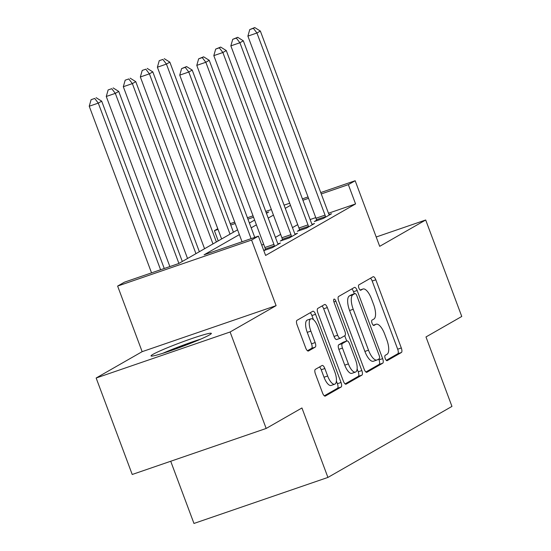 <?xml version="1.0" encoding="UTF-8"?>
<svg xmlns="http://www.w3.org/2000/svg" width="551" height="551" viewBox="0 0 551 551"><rect width="100%" height="100%" fill="white"/><g stroke="black" fill="none" stroke-linecap="round" stroke-linejoin="round"><path stroke-width="0.83" d="M385.239 358.543A2.838 1.061 71 0 0 387.098 360.685A2.838 1.061 71 0 0 387.167 360.657L401.383 352.516A4.05 1.515 71 0 0 401.307 347.963L375.816 279.784A4.05 1.515 71 0 0 373.158 276.719A4.05 1.515 71 0 0 373.061 276.76L358.846 284.901A2.838 1.061 71 0 0 358.901 288.09A2.838 1.061 71 0 0 360.76 290.239A2.838 1.061 71 0 0 360.829 290.205L362.668 289.151A12.969 4.856 71 0 1 362.985 289.006A12.969 4.856 71 0 1 371.477 298.821L373.606 304.503A12.969 4.856 71 0 1 373.853 319.077L372.015 320.124A2.838 1.061 71 0 0 372.07 323.313A2.838 1.061 71 0 0 373.929 325.462A2.838 1.061 71 0 0 373.998 325.427L375.837 324.374A12.969 4.856 71 0 1 376.154 324.229A12.969 4.856 71 0 1 384.653 334.044L386.774 339.726A12.969 4.856 71 0 1 387.022 354.3L385.183 355.354A2.838 1.061 71 0 0 385.239 358.543M209.421 334.96A32.206 2.135 -20.5 0 0 211.35 333.383A32.206 2.135 -20.5 0 0 186.217 340.539A32.206 2.135 -20.5 0 0 152.951 354.362A32.206 2.135 -20.5 0 0 151.022 355.939A32.206 2.135 -20.5 0 0 176.148 348.776A32.206 2.135 -20.5 0 0 209.421 334.96M315.337 369.363A4.05 1.515 71 0 0 315.42 373.915L322.569 393.042A4.05 1.515 71 0 0 325.221 396.114A4.05 1.515 71 0 0 325.324 396.066L341.11 387.029A4.05 1.515 71 0 0 341.035 382.47L315.544 314.297A4.05 1.515 71 0 0 312.885 311.232A4.05 1.515 71 0 0 312.789 311.274L297.003 320.317A4.05 1.515 71 0 0 297.079 324.87L305.715 347.97A4.05 1.515 71 0 0 308.374 351.035A4.05 1.515 71 0 0 308.47 350.994L315.227 347.123A4.05 1.515 71 0 0 315.151 342.57L310.867 331.117A10.841 4.064 71 0 1 310.922 318.809A10.841 4.064 71 0 1 318.023 327.019L334.801 371.897A10.841 4.064 71 0 1 334.746 384.199A10.841 4.064 71 0 1 327.645 375.996L324.849 368.516A4.05 1.515 71 0 0 322.197 365.451A4.05 1.515 71 0 0 322.094 365.492L315.337 369.363M266.167 428.458L132.219 474.48L96.149 378.014L230.104 331.991L266.167 428.458L301.948 407.967L327.921 477.428L451.958 406.404L425.985 336.95L461.766 316.46L425.696 219.994L379.694 246.331L355.168 180.735L348.356 184.64L355.567 203.932L265.61 255.444L258.391 236.145L251.58 240.05L117.625 286.072L124.443 282.174L178.744 263.516L237.577 229.829M230.104 331.991L276.106 305.647L251.58 240.05M364.177 369.218A4.05 1.515 71 0 0 366.835 372.283A4.05 1.515 71 0 0 366.932 372.242L382.718 363.199A4.05 1.515 71 0 0 382.642 358.646L357.151 290.473A4.05 1.515 71 0 0 354.493 287.402A4.05 1.515 71 0 0 354.396 287.45L338.61 296.486A4.05 1.515 71 0 0 338.686 301.046L364.177 369.218M361.917 375.114L346.124 384.15A4.05 1.515 71 0 1 346.028 384.199A4.05 1.515 71 0 1 343.369 381.134L317.886 312.954A4.05 1.515 71 0 1 317.803 308.402L324.56 304.531A4.05 1.515 71 0 1 324.663 304.489A4.05 1.515 71 0 1 327.315 307.554L337.653 335.201A4.05 1.515 71 0 0 340.304 338.273A4.05 1.515 71 0 0 340.408 338.224L344.892 335.662A4.05 1.515 71 0 0 344.809 331.103L334.051 302.32A2.838 1.061 71 0 1 334.064 299.103A2.838 1.061 71 0 1 335.924 301.245L361.835 370.561A4.05 1.515 71 0 1 361.917 375.114L358.295 376.361L345.105 383.909M425.696 219.994L376.202 236.999M355.567 203.932L328.472 213.244M315.757 217.611L310.144 219.539M297.698 224.636L292.478 227.618M280.659 234.389L275.438 237.378M263.619 244.141L261.78 245.202M316.543 220.269L314.325 221.536L323.375 218.423L331.557 213.74L329.099 214.587L329.34 215.014M299.503 230.022L297.285 231.289L306.342 228.183L314.518 223.499L312.059 224.34M282.47 239.775L280.252 241.049L289.303 237.936L297.478 233.252L295.026 234.099M265.43 249.534L263.757 250.491M277.986 243.852L280.438 243.012L272.263 247.695L263.798 250.602M170.714 461.256L193.966 523.45L327.921 477.428M276.106 305.647L142.151 351.669L96.149 378.014M142.151 351.669L117.625 286.072M218.23 240.904L214.401 230.662L217.776 228.727M239.368 234.609L204.09 254.803L258.391 236.145M290.48 205.337L285.266 208.326M273.441 215.097L268.227 218.086M256.408 224.849L251.187 227.839M348.356 184.64L321.261 193.945M308.539 198.319L302.926 200.247M230.235 223.665L234.698 222.129M247.42 217.755L253.033 215.827M265.747 211.46L271.361 209.532M284.082 205.158L289.695 203.229M302.409 198.863L308.023 196.934M320.744 192.568L355.168 180.735M266.436 213.306L268.709 212.004L266.264 212.844M253.55 217.211L247.936 219.14M235.222 223.513L230.752 225.042M218.031 229.416L214.401 230.662M249.403 223.059L254.617 220.069M386.285 360.333L397.76 353.756A4.05 1.515 71 0 0 397.684 349.203L372.194 281.031A4.05 1.515 71 0 0 370.465 278.248M354.307 293.793L353.528 291.713A4.05 1.515 71 0 0 351.8 288.938M365.912 371.994L379.102 364.445A4.05 1.515 71 0 0 379.019 359.893L378.709 359.059M379.267 358.742A2.838 1.061 71 0 0 379.212 355.553L356.834 295.708A2.838 1.061 71 0 0 354.975 293.566A2.838 1.061 71 0 0 354.906 293.593L352.971 294.709A12.969 4.856 71 0 0 353.219 309.276L368.509 350.181A12.969 4.856 71 0 0 377.008 359.996A12.969 4.856 71 0 0 377.325 359.851L379.267 358.742M351.428 294.792A2.838 1.061 71 0 0 351.359 294.806A2.838 1.061 71 0 0 351.29 294.84L354.906 293.593M377.008 359.996L373.385 361.242A12.969 4.856 71 0 1 364.893 351.428L349.596 310.523A12.969 4.856 71 0 1 349.348 295.949L351.29 294.84M336.785 339.471A4.05 1.515 71 0 1 336.689 339.512A4.05 1.515 71 0 1 334.03 336.447L323.692 308.801A4.05 1.515 71 0 0 321.963 306.019M344.733 335.745L346.703 341.007M357.124 368.881L358.219 371.801L361.835 370.561M348.377 363.894A10.841 4.064 71 0 0 355.485 372.097A10.841 4.064 71 0 0 355.54 359.796L349.623 343.982A4.05 1.515 71 0 0 346.972 340.917A4.05 1.515 71 0 0 346.868 340.959L342.391 343.528A4.05 1.515 71 0 0 342.467 348.08L348.377 363.894L344.761 365.141A10.841 4.064 71 0 0 351.862 373.344L355.485 372.097M343.459 342.137A4.05 1.515 71 0 0 343.349 342.157A4.05 1.515 71 0 0 343.252 342.205L346.868 340.959M344.761 365.141L338.844 349.327A4.05 1.515 71 0 1 338.769 344.774L343.252 342.205M358.295 376.361A4.05 1.515 71 0 0 358.219 371.801M334.746 384.199L331.13 385.445A10.841 4.064 71 0 1 324.022 377.242L321.226 369.762A4.05 1.515 71 0 0 319.497 366.98M310.922 318.809L307.3 320.055A10.841 4.064 71 0 0 307.244 332.356L310.867 331.117M307.451 350.746L311.604 348.37A4.05 1.515 71 0 0 311.529 343.817L307.244 332.356M313.45 319.642L311.921 315.537A4.05 1.515 71 0 0 310.185 312.761M324.298 395.825L337.488 388.269A4.05 1.515 71 0 0 337.412 383.716L336.392 380.982M233.424 232.205L169.846 62.146L166.436 64.095L157.386 67.208L221.605 238.969M162.869 59.425L159.246 60.672L162.869 59.425L166.436 64.095L230.022 234.154M164.232 58.647L169.846 62.146M157.386 67.208L159.246 60.672M325.593 217.156L325.483 216.626A4.126 1.55 71 0 0 325.042 215.131L256.945 32.998L260.354 31.049L328.451 213.182A4.126 1.55 71 0 0 329.085 214.566M316.646 220.737L316.432 219.739A4.126 1.55 71 0 0 315.992 218.237L247.895 36.111L256.945 32.998L253.377 28.328L254.741 27.55L249.755 29.575L253.377 28.328M249.755 29.575L247.895 36.111M260.354 31.049L254.741 27.55M216.391 241.958L152.806 71.899L149.397 73.855L140.347 76.961L204.573 248.728M145.829 69.185L142.213 70.425L145.829 69.185L149.397 73.855L212.982 243.914M147.193 68.4L152.806 71.899M140.347 76.961L142.213 70.425M199.352 251.717L135.766 81.658L132.364 83.607L123.314 86.714L187.533 258.481M128.789 78.938L125.173 80.184L128.789 78.938L132.364 83.607L195.942 253.667M130.153 78.159L135.766 81.658M123.314 86.714L125.173 80.184M182.312 261.47L118.734 91.411L115.324 93.36L106.274 96.473L169.866 266.567M111.757 88.697L108.134 89.937L111.757 88.697L115.324 93.36L178.903 263.419M113.12 87.912L118.734 91.411M106.274 96.473L108.134 89.937M308.56 226.909L308.443 226.385A4.126 1.55 71 0 0 308.002 224.884L239.905 42.758L243.315 40.802L311.411 222.935A4.126 1.55 71 0 0 312.045 224.319L312.3 224.767M299.606 230.497L299.393 229.491A4.126 1.55 71 0 0 298.952 227.997L230.855 45.864L239.905 42.758L236.338 38.088L237.701 37.303L232.722 39.328L236.338 38.088M232.722 39.328L230.855 45.864M243.315 40.802L237.701 37.303M291.52 236.668L291.403 236.138A4.126 1.55 71 0 0 290.962 234.643L222.873 52.51L226.275 50.561L294.372 232.687A4.126 1.55 71 0 0 295.012 234.072L295.26 234.526M282.567 240.25L282.353 239.251A4.126 1.55 71 0 0 281.912 237.75L213.816 55.623L222.873 52.51L219.298 47.841L220.662 47.062L215.682 49.087L219.298 47.841M215.682 49.087L213.816 55.623M226.275 50.561L220.662 47.062M274.481 246.421L274.37 245.891A4.126 1.55 71 0 0 273.93 244.396L205.833 62.263L209.235 60.314L277.332 242.447A4.126 1.55 71 0 0 277.973 243.831L278.227 244.279M265.534 250.002L265.313 249.004A4.126 1.55 71 0 0 264.879 247.509L196.783 65.376L205.833 62.263L202.265 57.6L203.629 56.815L198.642 58.84L202.265 57.6M198.642 58.84L196.783 65.376M209.235 60.314L203.629 56.815M164.253 268.495L101.694 101.17L98.285 103.12L89.234 106.226L151.539 272.862M94.717 98.45L91.094 99.697L94.717 98.45L98.285 103.12L160.589 269.756M96.081 97.672L101.694 101.17M89.234 106.226L91.094 99.697M251.098 238.659L188.793 72.023L192.203 70.073L254.762 237.398M242.047 241.765L179.743 75.129L188.793 72.023L185.226 67.353L186.589 66.575L181.603 68.599L185.226 67.353M181.603 68.599L179.743 75.129M192.203 70.073L186.589 66.575M200.791 339.099A31.999 2.121 -20.5 0 0 162.738 353.322M166.092 352.247A27.867 1.846 159.5 0 1 197.554 340.484M373.275 325.255L375.837 324.374M360.106 290.033L362.668 289.151M372.194 281.031L375.816 279.784M397.684 349.203L401.307 347.963M397.76 353.756L401.383 352.516M353.528 291.713L357.151 290.473M379.019 359.893L382.642 358.646M379.102 364.445L382.718 363.199M349.348 295.949L352.971 294.709M349.596 310.523L353.219 309.276M364.893 351.428L368.509 350.181M323.692 308.801L327.315 307.554M334.03 336.447L337.653 335.201M333.913 301.934L335.924 301.245M338.769 344.774L342.391 343.528M338.844 349.327L342.467 348.08M321.226 369.762L324.849 368.516M324.022 377.242L327.645 375.996M311.529 343.817L315.151 342.57M311.604 348.37L315.227 347.123M311.921 315.537L315.544 314.297M337.412 383.716L341.035 382.47M337.488 388.269L341.11 387.029M325.483 216.626L316.432 219.739M325.042 215.131L315.992 218.237M308.443 226.385L299.393 229.491M308.002 224.884L298.952 227.997M291.403 236.138L282.353 239.251M290.962 234.643L281.912 237.75M274.37 245.891L265.313 249.004M273.93 244.396L264.879 247.509M373.247 325.228L376.154 324.229M360.078 290.005L362.985 289.006M351.359 294.806L354.975 293.566M336.689 339.512L340.304 338.273M343.349 342.157L346.972 340.917"/></g></svg>
